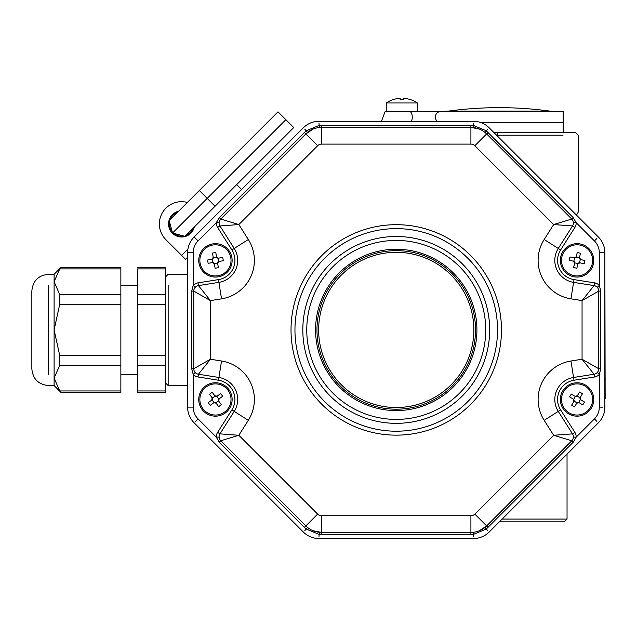 <?xml version="1.0" encoding="UTF-8"?>
<svg xmlns="http://www.w3.org/2000/svg" width="637" height="637" viewBox="0 0 637 637"><rect width="100%" height="100%" fill="white"/><g stroke="black" fill="none" stroke-linecap="round" stroke-linejoin="round"><path stroke-width="0.96" d="M605.15 378.601L604.871 398.953M605.15 398.674L604.871 260.891M187.342 261.162L187.342 274.284L187.62 260.883M187.342 385.552L187.62 398.945M407.401 102.979L417.386 102.979L417.386 111.555L385.122 111.555L563.148 111.555L563.148 122.686L481.19 122.686L563.148 122.686L563.148 132.416L575.386 132.416L493.786 132.416M441.353 111.555L556.985 111.555L549.524 111.053A375.527 375.527 0 0 0 448.814 111.053L549.524 111.053L448.814 111.053L440.501 111.555A5.566 5.104 90 0 0 435.724 115.154A5.566 5.104 90 0 0 437.125 121.293M597.586 287.685L597.267 287.311L599.306 285.424L600.795 291.093L600.795 368.743L599.306 374.413A8.345 8.345 0 0 1 594.496 376.985L574.009 380.225A19.468 19.468 0 0 0 560.616 409.894L574.885 432.372A8.345 8.345 0 0 1 576.174 437.165L573.212 442.221L486.238 529.076L473.442 534.379L470.91 534.459L319.049 534.379L306.262 529.076L304.406 527.348L219.279 442.221L216.317 437.165A8.345 8.345 0 0 1 217.615 432.372L231.876 409.894A19.468 19.468 0 0 0 218.483 380.225L198.003 376.985A8.345 8.345 0 0 1 193.186 374.413L191.705 368.743L191.705 291.093L193.186 285.424L195.225 287.311L194.906 287.685M194.126 289.063L193.823 290.161M193.823 369.675L194.126 370.774M194.906 372.151L195.225 372.526L193.186 374.413L193.186 407.115A16.689 16.689 0 0 0 198.075 418.915L216.317 437.165L219.096 437.054L219.136 437.547M220.123 219.773L219.558 220.76M219.136 222.289L219.096 222.783L216.317 222.671L219.279 217.615L304.406 132.488L306.262 130.76L319.049 125.457L470.91 125.37L473.442 125.457L486.238 130.76L573.212 217.615L576.174 222.671A8.345 8.345 0 0 1 574.885 227.465L560.616 249.943A19.468 19.468 0 0 0 574.009 279.611L594.496 282.852A8.345 8.345 0 0 1 599.306 285.424L599.306 252.722L604.871 252.722L604.871 407.115A22.255 22.255 0 0 1 598.35 422.849L489.184 532.022A22.255 22.255 0 0 1 473.442 538.544L319.049 538.544A22.255 22.255 0 0 1 303.316 532.022L194.142 422.849A22.255 22.255 0 0 1 187.62 407.115L187.62 252.722A22.255 22.255 0 0 1 194.142 236.988L303.316 127.814A22.255 22.255 0 0 1 319.049 121.293L473.442 121.293A22.255 22.255 0 0 1 489.184 127.814L598.35 236.988A22.255 22.255 0 0 1 604.871 252.722L602.753 252.674M313.086 129.104L305.848 133.929A22.255 22.255 0 0 1 321.581 127.416L319.328 127.527L319.002 123.411M219.558 439.068L220.123 440.063M479.422 129.104L470.91 127.416A22.255 22.255 0 0 1 486.644 133.929L484.972 132.416L487.647 129.279M313.07 530.732L321.581 532.421A22.255 22.255 0 0 1 305.848 525.907L307.52 527.42L304.844 530.557M599.306 252.722A16.689 16.689 0 0 0 594.417 240.921L576.174 222.671L573.396 222.783L573.356 222.289M572.934 220.768L572.376 219.773M479.414 530.732L486.644 525.907A22.255 22.255 0 0 1 470.91 532.421L473.164 532.309L473.49 536.426M572.376 440.063L572.934 439.076M573.356 437.547L573.396 437.054L576.174 437.165L594.417 418.915L596.893 421.32M598.676 290.161L598.366 289.063M594.417 418.915A16.689 16.689 0 0 0 599.306 407.115L599.306 374.413L597.267 372.526L597.586 372.151M598.366 370.774L598.676 369.675M488.085 132.488L486.644 133.929L571.771 219.056A5.566 5.566 0 0 1 572.536 225.968L553.664 224.55L571.771 219.056L573.212 217.615M574.885 227.465L572.536 225.968L558.267 248.454A22.255 22.255 0 0 0 573.571 282.358L594.058 285.599A5.566 5.566 0 0 1 598.756 291.093L582.059 300.6L594.058 285.599L594.496 282.852M321.581 125.37L321.581 127.416L470.91 127.416L470.91 125.37M219.279 217.615L220.728 219.056L238.827 224.55L219.964 225.968A5.566 5.566 0 0 1 220.728 219.056L305.848 133.929L304.406 132.488M217.615 432.372L219.964 433.869L234.225 411.383L248.319 420.324L238.827 435.278L220.728 440.78A5.566 5.566 0 0 1 219.964 433.869L238.827 435.278L317.648 514.107A5.566 5.566 0 0 0 321.581 515.731L470.91 515.731A5.566 5.566 0 0 0 474.844 514.107L553.664 435.278L572.536 433.869A5.566 5.566 0 0 1 571.771 440.78L553.664 435.278L544.173 420.324A38.945 38.945 0 0 1 570.967 360.996L582.059 359.236L598.756 368.743A5.566 5.566 0 0 1 594.058 374.238L582.059 359.236L582.059 300.6L570.967 298.841L574.009 279.611M600.795 291.093L598.756 291.093L598.756 368.743L600.795 368.743M305.848 133.929L317.648 145.73L238.827 224.55L248.319 239.512L234.225 248.454L219.964 225.968L217.615 227.465A8.345 8.345 0 0 1 216.317 222.671L198.075 240.921A16.689 16.689 0 0 0 193.186 252.722L193.186 285.424A8.345 8.345 0 0 1 198.003 282.852L198.433 285.599L210.433 300.6L193.744 291.093A5.566 5.566 0 0 1 198.433 285.599L218.921 282.358A22.255 22.255 0 0 0 234.225 248.454L231.876 249.943L217.615 227.465M594.496 376.985L594.058 374.238L573.571 377.478A22.255 22.255 0 0 0 558.267 411.383L572.536 433.869L574.885 432.372M191.705 368.743L193.744 368.743L210.433 359.236L198.433 374.238A5.566 5.566 0 0 1 193.744 368.743L193.744 291.093L191.705 291.093M573.212 442.221L571.771 440.78L486.644 525.907L488.085 527.348M231.876 409.894L234.225 411.383A22.255 22.255 0 0 0 218.921 377.478L198.433 374.238L198.003 376.985M470.91 534.459L470.91 532.421L321.581 532.421L321.581 534.459M304.406 527.348L305.848 525.907L220.728 440.78L219.279 442.221M476.914 329.918A80.668 80.668 0 0 1 355.916 399.781A80.668 80.668 0 0 1 355.916 260.055A80.668 80.668 0 0 1 476.914 329.918M177.357 212.463A12.238 12.238 0 0 0 170.151 219.669M169.553 221.891A12.238 12.238 0 0 0 172.197 231.741M173.813 233.365A12.238 12.238 0 0 0 183.663 236.001M185.885 235.411A12.238 12.238 0 0 0 193.099 228.197M187.62 257.268L185.558 259.339L181.625 255.405L187.915 249.107M241.614 189.515L236.693 184.595M187.382 202.439A22.255 22.255 0 0 0 165.883 239.671L181.625 255.405M178.607 211.213A13.074 13.074 0 0 0 175.247 235.348A13.074 13.074 0 0 0 194.341 226.947M199.325 190.495L277.995 111.817L293.737 127.551L184.945 236.343L172.539 233.023L169.211 220.609L199.325 190.495L207.192 198.362L172.539 233.023M285.862 119.684L207.192 198.362L215.059 206.229L194.03 227.258M578.03 263.646A1.672 1.672 0 0 1 579.519 262.739A6.545 3.273 -76.4 0 1 579.909 262.786L577.886 264.013A6.545 3.273 -166.4 0 1 578.03 263.646L574.693 262.834A1.672 1.672 0 0 0 573.786 261.345L574.59 258.017A1.672 1.672 0 0 0 576.087 257.109L579.415 257.913A1.672 1.672 0 0 0 580.323 259.402L579.519 262.739M577.886 264.013L576.867 268.241A27.001 13.504 -166.4 0 1 573.619 267.452L574.646 263.224L573.419 261.21A6.545 3.273 -76.4 0 1 573.786 261.345M574.59 258.017A6.545 3.273 103.6 0 1 574.208 257.969L569.98 256.942L574.208 257.969L576.222 256.743L577.249 252.515A27.001 13.504 13.6 0 1 580.49 253.295L579.463 257.523L580.689 259.538A6.545 3.273 103.6 0 1 580.323 259.402M579.909 262.786L584.137 263.814L579.909 262.786M584.917 260.565L580.689 259.538L584.917 260.565A27.001 13.504 103.6 0 1 584.137 263.814M569.191 260.183L573.419 261.21L569.191 260.183A27.001 13.504 -76.4 0 1 569.98 256.942M592.195 264.052A15.575 15.575 0 0 1 566.309 271.649A15.575 15.575 0 0 1 572.663 245.428A15.575 15.575 0 0 1 592.195 264.052M593.278 264.307A16.689 16.689 0 0 1 565.537 272.453A16.689 16.689 0 0 1 572.352 244.361A16.689 16.689 0 0 1 593.278 264.307M576.987 402.871A1.672 1.672 0 0 1 578.683 402.457A6.545 3.273 -58.7 0 1 579.041 402.624L576.748 403.181A6.545 3.273 -148.7 0 1 576.987 402.871L574.056 401.087A1.672 1.672 0 0 0 573.642 399.391L575.426 396.461A1.672 1.672 0 0 0 577.122 396.047L580.052 397.83A1.672 1.672 0 0 0 580.466 399.526L578.683 402.457M576.748 403.181L574.486 406.9A27.001 13.504 -148.7 0 1 571.636 405.164L573.897 401.445L573.34 399.152A6.545 3.273 -58.7 0 1 573.642 399.391M575.426 396.461A6.545 3.273 121.3 0 1 575.068 396.302L571.349 394.04L575.068 396.302L577.361 395.744L579.622 392.026A27.001 13.504 31.3 0 1 582.473 393.754L580.219 397.472L580.777 399.765A6.545 3.273 121.3 0 1 580.466 399.526M579.041 402.624L582.759 404.877L579.041 402.624M584.495 402.027L580.777 399.765L584.495 402.027A27.001 13.504 121.3 0 1 582.759 404.877M569.621 396.891L573.34 399.152L569.621 396.891A27.001 13.504 -58.7 0 1 571.349 394.04M590.364 407.553A15.575 15.575 0 0 1 563.395 406.939A15.575 15.575 0 0 1 577.409 383.888A15.575 15.575 0 0 1 590.364 407.553M591.319 408.134A16.689 16.689 0 0 1 562.415 407.473A16.689 16.689 0 0 1 577.433 382.773A16.689 16.689 0 0 1 591.319 408.134M214.08 402.584A1.672 1.672 0 0 1 215.808 402.855A6.545 3.273 -36.3 0 1 216.07 403.141L213.737 402.783A6.545 3.273 -126.3 0 1 214.08 402.584L212.049 399.821A1.672 1.672 0 0 0 212.312 398.101L215.075 396.071A1.672 1.672 0 0 0 216.803 396.333L218.833 399.096A1.672 1.672 0 0 0 218.571 400.824L215.808 402.855M213.737 402.783L210.234 405.355A27.001 13.504 -126.3 0 1 208.251 402.672L211.763 400.092L212.121 397.759A6.545 3.273 -36.3 0 1 212.312 398.101M215.075 396.071A6.545 3.273 143.7 0 1 214.804 395.784L212.232 392.273L214.804 395.784L217.137 396.134L220.649 393.562A27.001 13.504 53.7 0 1 222.624 396.254L219.12 398.826L218.762 401.159A6.545 3.273 143.7 0 1 218.571 400.824M216.07 403.141L218.65 406.645L216.07 403.141M221.334 404.67L218.762 401.159L221.334 404.67A27.001 13.504 143.7 0 1 218.65 406.645M209.541 394.255L212.121 397.759L209.541 394.255A27.001 13.504 -36.3 0 1 212.232 392.273M224.662 412.012A15.575 15.575 0 0 1 199.954 401.175A15.575 15.575 0 0 1 221.7 385.194A15.575 15.575 0 0 1 224.662 412.012M225.323 412.911A16.689 16.689 0 0 1 198.848 401.294A16.689 16.689 0 0 1 222.146 384.175A16.689 16.689 0 0 1 225.323 412.911M212.822 262.563A1.672 1.672 0 0 1 214.247 263.575A6.545 3.273 -9.7 0 1 214.358 263.949L212.432 262.587A6.545 3.273 -99.7 0 1 212.822 262.563L212.24 259.187A1.672 1.672 0 0 0 213.252 257.762L216.628 257.181A1.672 1.672 0 0 0 218.053 258.192L218.634 261.568A1.672 1.672 0 0 0 217.631 262.993L214.247 263.575M212.432 262.587L208.14 263.32A27.001 13.504 -99.7 0 1 207.582 260.031L211.866 259.299L213.228 257.372A6.545 3.273 -9.7 0 1 213.252 257.762M216.628 257.181A6.545 3.273 170.3 0 1 216.524 256.807L215.784 252.515L216.524 256.807L218.451 258.168L222.735 257.436A27.001 13.504 80.3 0 1 223.3 260.724L219.009 261.457L217.647 263.384A6.545 3.273 170.3 0 1 217.631 262.993M218.451 258.168A6.545 3.273 80.3 0 1 218.053 258.192M214.358 263.949L215.091 268.241L214.358 263.949M218.38 267.675L217.647 263.384L218.38 267.675A27.001 13.504 170.3 0 1 215.091 268.241M212.495 253.08L213.228 257.372L212.495 253.08A27.001 13.504 -9.7 0 1 215.784 252.515M218.069 275.733A15.575 15.575 0 0 1 200.83 254.975A15.575 15.575 0 0 1 227.417 250.421A15.575 15.575 0 0 1 218.069 275.733M218.26 276.824A16.689 16.689 0 0 1 199.787 254.593A16.689 16.689 0 0 1 228.277 249.712A16.689 16.689 0 0 1 218.26 276.824M403.476 98.456L403.476 99.34L403.476 98.456L405.148 98.456L403.476 98.456L403.476 99.34A27.001 23.386 180 0 0 400.14 99.34L400.14 98.456L398.475 98.456L400.14 98.456L400.14 99.34L400.14 98.456M409.503 99.34A27.765 27.765 0 0 0 405.148 98.456A27.765 27.765 0 0 1 409.503 99.34L409.503 99.34M400.14 99.34A27.001 23.386 180 0 1 403.476 99.34M394.12 99.34A27.765 27.765 0 0 1 398.475 98.456A27.765 27.765 0 0 0 394.12 99.34L394.12 99.34M409.503 99.292A27.813 27.813 0 0 1 417.386 102.979L386.237 102.979L386.237 111.555L390.688 111.555M394.12 99.292A27.813 27.813 0 0 0 386.237 102.979L396.222 102.979M475.218 322.959A79.275 79.275 0 0 1 362.787 401.788A79.275 79.275 0 0 1 350.74 265.008A79.275 79.275 0 0 1 475.218 322.959A79.275 79.275 0 0 1 362.787 401.788A79.275 79.275 0 0 1 350.74 265.008A79.275 79.275 0 0 1 475.218 322.959M499.352 521.854L564.263 521.854L499.352 521.854M576.501 215.131L578.165 212.248L576.501 215.131M168.152 285.408L168.152 385.552L165.373 382.773M165.373 294.589L165.373 267.397L165.373 268.894L137.552 268.894L137.552 294.589L165.373 294.589L165.373 304.223L137.552 304.223L137.552 294.589M137.552 355.613L165.373 355.613L165.373 392.44L165.373 390.943L137.552 390.943L137.552 392.44L137.552 304.223M165.373 355.613L165.373 304.223M59.751 304.223L59.751 294.589L54.105 281.737L54.105 385.552L54.105 378.099L59.751 365.248L59.751 355.613L54.105 329.918L59.751 304.223L120.863 304.223L120.863 267.397L120.863 268.894L59.751 268.894C61.383 266.927 61.383 266.927 59.751 268.894C61.383 266.927 61.383 266.927 59.751 268.894L54.105 281.737L59.751 268.894M59.751 355.613L120.863 355.613L120.863 392.44L120.863 390.943L59.751 390.943C61.383 392.91 61.383 392.91 59.751 390.943C61.383 392.91 61.383 392.91 59.751 390.943L54.105 378.099M31.85 290.974L31.85 368.863L31.85 290.974C32.837 280.837 38.403 275.272 48.539 274.284L54.105 274.284L54.105 281.737L54.105 274.284L60.985 267.397L120.863 267.397M31.85 349.387L31.85 310.45M120.863 355.613L120.863 304.223M410.156 111.666A5.566 2.612 90 0 1 412.163 115.679A5.566 2.612 90 0 1 411.375 121.293A5.566 2.612 -90 0 0 412.091 115.154A5.566 2.612 -90 0 0 409.647 111.555M304.844 129.279L307.52 132.416M198.075 418.915L195.607 421.32M473.49 123.411L473.164 127.527M319.328 532.309L319.002 536.426M596.893 238.517L594.417 240.921M484.972 527.42L487.647 530.557M602.753 407.162L599.306 407.115M198.003 282.852L218.483 279.611A19.468 19.468 0 0 0 231.876 249.943M248.319 239.512A38.945 38.945 0 0 1 221.533 298.841L218.483 279.611M218.483 380.225L221.533 360.996A38.945 38.945 0 0 1 248.319 420.324M570.967 298.841A38.945 38.945 0 0 1 544.173 239.512L560.616 249.943M560.616 409.894L544.173 420.324M574.009 380.225L573.571 377.478A22.255 22.255 0 0 0 558.267 411.383M194.142 236.988L198.075 240.921M187.62 252.722L193.186 252.722M187.62 407.115L193.186 407.115M486.644 133.929L474.844 145.73A5.566 5.566 0 0 0 470.91 144.105L321.581 144.105A5.566 5.566 0 0 0 317.648 145.73M544.173 239.512L553.664 224.55L474.844 145.73M470.91 127.416L470.91 144.105M321.581 127.416L321.581 144.105M570.967 360.996L573.571 377.478M221.533 298.841L210.433 300.6L210.433 359.236L221.533 360.996M474.844 514.107L486.644 525.907M470.91 515.731L470.91 532.421M321.581 515.731L321.581 532.421M317.648 514.107L305.848 525.907M306.755 329.918A89.491 89.491 0 0 0 440.995 407.417A89.491 89.491 0 0 0 440.995 252.419A89.491 89.491 0 0 0 306.755 329.918M291.021 329.918A105.224 105.224 0 0 1 448.862 238.787A105.224 105.224 0 0 1 448.862 421.049A105.224 105.224 0 0 1 291.021 329.918M558.267 248.454A22.255 22.255 0 0 0 573.571 282.358M497.537 329.918A101.291 101.291 0 0 0 396.246 228.627A101.291 101.291 0 0 0 294.955 329.918A101.291 101.291 0 0 0 396.246 431.209A101.291 101.291 0 0 0 497.537 329.918M489.67 329.918A93.424 93.424 0 0 1 396.246 423.342A93.424 93.424 0 0 1 302.822 329.918A93.424 93.424 0 0 1 396.246 236.494A93.424 93.424 0 0 1 489.67 329.918M473.554 323.11A77.61 77.61 0 0 0 351.696 266.37A77.61 77.61 0 0 0 363.488 400.275A77.61 77.61 0 0 0 473.554 323.11M497.497 136.135L497.497 135.203L496.573 135.203M562.973 135.203L497.497 135.203L497.497 132.416M187.62 385.552L168.152 385.552L168.152 374.429M502.131 519.067L567.041 519.067L502.131 519.067M165.373 365.248L137.552 365.248M59.751 294.589L120.863 294.589M120.863 365.248L59.751 365.248M48.539 285.408L48.539 374.429M385.122 111.555L381.444 121.293M578.165 212.248L578.165 135.203L575.386 132.416M165.373 277.063L168.152 274.284L187.62 274.284M567.041 454.165L567.041 519.067L564.263 521.854M137.552 267.397L165.373 267.397M137.552 392.44L165.373 392.44M120.863 374.429L137.552 374.429M120.863 285.408L137.552 285.408M31.85 368.863C32.837 378.999 38.403 384.565 48.539 385.552L54.105 385.552L60.985 392.44L120.863 392.44"/></g></svg>
